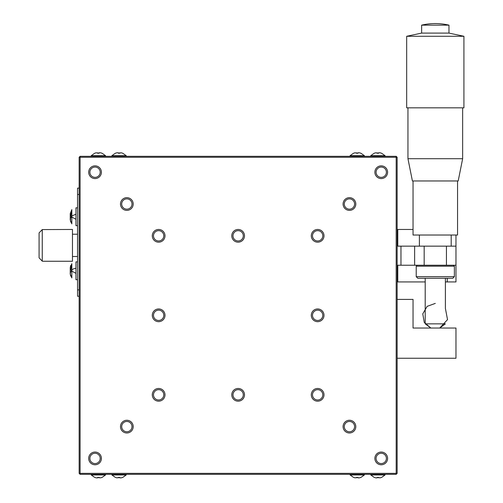 <?xml version="1.0" encoding="UTF-8"?>
<svg xmlns="http://www.w3.org/2000/svg" width="503" height="503" viewBox="0 0 503 503"><rect width="100%" height="100%" fill="white"/><g stroke="black" fill="none" stroke-linecap="round" stroke-linejoin="round"><path stroke-width="0.75" d="M406.682 36.279L406.682 107.831L463.917 107.831L463.917 36.279L406.682 36.279L421.627 33.097L421.627 25.15L448.972 25.15C439.861 23.031 430.744 23.031 421.627 25.15M448.972 25.15L448.972 33.097L421.627 33.097M462.647 158.709L458.195 180.967L412.403 180.967L407.952 158.709L462.647 158.709L462.647 107.831M413.038 180.967L413.038 235.027L457.56 235.027L457.56 180.967M451.197 246.156L451.197 235.027M416.22 266.188L454.379 266.188L454.379 276.681L416.22 276.681L416.22 266.188L417.176 265.238M416.22 276.681L417.811 278.272L452.788 278.272L454.379 276.681M425.205 278.272L425.205 323.85L445.394 323.85L439.729 328.038L447.519 319.638L445.394 308.377L445.394 278.272M435.302 303.397L427.141 306.358L422.784 313.866L424.255 322.423L430.876 328.038L425.205 323.85M80.103 157.276L396.188 157.276L396.188 473.361L80.103 473.361L80.103 156.32L396.188 156.32L396.188 157.276L397.144 157.276L397.144 473.361L396.188 473.361L396.188 474.316L80.103 474.316L80.103 473.361L79.147 473.361L79.147 157.276L80.103 157.276M324.001 235.819A6.363 6.363 0 0 0 314.463 230.311A6.363 6.363 0 0 0 314.463 241.327A6.363 6.363 0 0 0 324.001 235.819M324.001 394.817A6.363 6.363 0 0 0 314.463 389.309A6.363 6.363 0 0 0 314.463 400.325A6.363 6.363 0 0 0 324.001 394.817M324.001 315.318A6.363 6.363 0 0 0 314.463 309.81A6.363 6.363 0 0 0 314.463 320.826A6.363 6.363 0 0 0 324.001 315.318M244.502 394.817A6.363 6.363 0 0 0 234.964 389.309A6.363 6.363 0 0 0 234.964 400.325A6.363 6.363 0 0 0 244.502 394.817M165.003 394.817A6.363 6.363 0 0 0 155.465 389.309A6.363 6.363 0 0 0 155.465 400.325A6.363 6.363 0 0 0 165.003 394.817M165.003 315.318A6.363 6.363 0 0 0 155.465 309.81A6.363 6.363 0 0 0 155.465 320.826A6.363 6.363 0 0 0 165.003 315.318M165.003 235.819A6.363 6.363 0 0 0 155.465 230.311A6.363 6.363 0 0 0 155.465 241.327A6.363 6.363 0 0 0 165.003 235.819M244.502 235.819A6.363 6.363 0 0 0 234.964 230.311A6.363 6.363 0 0 0 234.964 241.327A6.363 6.363 0 0 0 244.502 235.819M355.803 204.023A6.363 6.363 0 0 0 346.265 198.515A6.363 6.363 0 0 0 346.265 209.531A6.363 6.363 0 0 0 355.803 204.023M133.207 204.023A6.363 6.363 0 0 0 123.669 198.515A6.363 6.363 0 0 0 123.669 209.531A6.363 6.363 0 0 0 133.207 204.023M133.207 426.619A6.363 6.363 0 0 0 123.669 421.112A6.363 6.363 0 0 0 123.669 432.127A6.363 6.363 0 0 0 133.207 426.619M355.803 426.619A6.363 6.363 0 0 0 346.265 421.112A6.363 6.363 0 0 0 346.265 432.127A6.363 6.363 0 0 0 355.803 426.619M387.599 172.221A6.363 6.363 0 0 0 378.061 166.713A6.363 6.363 0 0 0 378.061 177.729A6.363 6.363 0 0 0 387.599 172.221M101.405 172.221A6.363 6.363 0 0 0 91.867 166.713A6.363 6.363 0 0 0 91.867 177.729A6.363 6.363 0 0 0 101.405 172.221M101.405 458.415A6.363 6.363 0 0 0 91.867 452.907A6.363 6.363 0 0 0 91.867 463.923A6.363 6.363 0 0 0 101.405 458.415M387.599 458.415A6.363 6.363 0 0 0 378.061 452.907A6.363 6.363 0 0 0 378.061 463.923A6.363 6.363 0 0 0 387.599 458.415M322.8 235.819A5.156 5.156 0 0 0 317.644 230.663A5.156 5.156 0 0 0 312.489 235.819A5.156 5.156 0 0 0 317.644 240.975A5.156 5.156 0 0 0 322.8 235.819M322.8 394.817A5.156 5.156 0 0 0 317.644 389.662A5.156 5.156 0 0 0 312.489 394.817A5.156 5.156 0 0 0 317.644 399.973A5.156 5.156 0 0 0 322.8 394.817M322.8 315.318A5.156 5.156 0 0 0 317.644 310.162A5.156 5.156 0 0 0 312.489 315.318A5.156 5.156 0 0 0 317.644 320.474A5.156 5.156 0 0 0 322.8 315.318M243.301 394.817A5.156 5.156 0 0 0 238.145 389.662A5.156 5.156 0 0 0 232.99 394.817A5.156 5.156 0 0 0 238.145 399.973A5.156 5.156 0 0 0 243.301 394.817M163.802 394.817A5.156 5.156 0 0 0 158.646 389.662A5.156 5.156 0 0 0 153.49 394.817A5.156 5.156 0 0 0 158.646 399.973A5.156 5.156 0 0 0 163.802 394.817M163.802 315.318A5.156 5.156 0 0 0 158.646 310.162A5.156 5.156 0 0 0 153.49 315.318A5.156 5.156 0 0 0 158.646 320.474A5.156 5.156 0 0 0 163.802 315.318M163.802 235.819A5.156 5.156 0 0 0 158.646 230.663A5.156 5.156 0 0 0 153.49 235.819A5.156 5.156 0 0 0 158.646 240.975A5.156 5.156 0 0 0 163.802 235.819M243.301 235.819A5.156 5.156 0 0 0 238.145 230.663A5.156 5.156 0 0 0 232.99 235.819A5.156 5.156 0 0 0 238.145 240.975A5.156 5.156 0 0 0 243.301 235.819M354.596 204.023A5.156 5.156 0 0 0 349.44 198.867A5.156 5.156 0 0 0 344.285 204.023A5.156 5.156 0 0 0 349.44 209.179A5.156 5.156 0 0 0 354.596 204.023M132 204.023A5.156 5.156 0 0 0 126.844 198.867A5.156 5.156 0 0 0 121.695 204.023A5.156 5.156 0 0 0 126.844 209.179A5.156 5.156 0 0 0 132 204.023M132 426.619A5.156 5.156 0 0 0 126.844 421.464A5.156 5.156 0 0 0 121.695 426.619A5.156 5.156 0 0 0 126.844 431.769A5.156 5.156 0 0 0 132 426.619M354.596 426.619A5.156 5.156 0 0 0 349.44 421.464A5.156 5.156 0 0 0 344.285 426.619A5.156 5.156 0 0 0 349.44 431.769A5.156 5.156 0 0 0 354.596 426.619M386.398 172.221A5.156 5.156 0 0 0 381.243 167.065A5.156 5.156 0 0 0 376.087 172.221A5.156 5.156 0 0 0 381.243 177.377A5.156 5.156 0 0 0 386.398 172.221M100.204 172.221A5.156 5.156 0 0 0 95.048 167.065A5.156 5.156 0 0 0 89.892 172.221A5.156 5.156 0 0 0 95.048 177.377A5.156 5.156 0 0 0 100.204 172.221M100.204 458.415A5.156 5.156 0 0 0 95.048 453.26A5.156 5.156 0 0 0 89.892 458.415A5.156 5.156 0 0 0 95.048 463.571A5.156 5.156 0 0 0 100.204 458.415M386.398 458.415A5.156 5.156 0 0 0 381.243 453.26A5.156 5.156 0 0 0 376.087 458.415A5.156 5.156 0 0 0 381.243 463.571A5.156 5.156 0 0 0 386.398 458.415M396.188 474.316L397.144 473.361M397.144 157.276L396.188 156.32M79.147 157.276L80.103 156.32M79.147 473.361L80.103 474.316M397.144 358.249L455.97 358.249L455.97 328.038L413.038 328.038L413.038 299.417L397.144 299.417M91.232 156.32L91.232 155.685L105.542 155.685L105.542 156.32M370.749 156.32L370.749 155.685L385.059 155.685L385.059 156.32M91.232 474.316L91.232 474.951L105.542 474.951L105.542 474.316M370.749 474.316L370.749 474.951L385.059 474.951L385.059 474.316M100.613 152.786L102.203 153.314L100.613 152.786L99.022 152.786L99.022 153.314L96.161 152.786L94.57 153.296L91.232 155.685M105.542 155.685L102.203 153.314M94.57 153.314L96.161 152.786M99.022 153.314L99.022 152.786M380.13 152.786L381.72 153.314L380.13 152.786L378.539 152.786L378.539 153.314L375.678 152.786L374.087 153.296L370.749 155.685M385.059 155.685L381.72 153.314M374.087 153.314L375.678 152.786M96.161 477.85L94.57 477.322L96.161 477.85L97.752 477.85L97.752 477.322L100.613 477.85L102.203 477.347L105.542 474.951M91.232 474.951L94.57 477.322M102.203 477.322L100.613 477.85M99.022 477.85L99.022 477.322M375.678 477.85L374.087 477.322L375.678 477.85L377.269 477.85L377.269 477.322L380.13 477.85L381.72 477.347L385.059 474.951M370.749 474.951L374.087 477.322M381.72 477.322L380.13 477.85M97.752 153.314L97.752 152.786L97.752 153.314M378.539 152.786L378.539 153.314L378.539 152.786M377.269 152.786L377.269 153.314M72.47 234.228L77.556 234.228M97.752 477.85L97.752 477.322L97.752 477.85M377.269 477.85L377.269 477.322L377.269 477.85M378.539 477.85L378.539 477.322L378.539 477.85M72.47 261.258L72.47 229.462L42.258 229.582L42.258 261.145L39.083 257.832L42.258 261.145L42.893 261.258L72.47 261.258M39.083 232.889L42.258 229.582L39.083 232.889L39.083 257.832M364.386 156.32L364.386 155.685L350.075 155.685L350.075 156.32M111.899 156.32L111.899 155.685L126.209 155.685L126.209 156.32M364.386 474.316L364.386 474.951L350.075 474.951L350.075 474.316M111.899 474.316L111.899 474.951L126.209 474.951L126.209 474.316M359.456 152.786L361.047 153.314L359.456 152.786L357.872 152.786L357.872 153.314L355.005 152.786L353.414 153.296L350.075 155.685M364.386 155.685L361.047 153.314M353.414 153.314L355.005 152.786M121.28 152.786L122.87 153.314L121.28 152.786L118.419 153.314L118.419 152.786L116.828 152.786L115.237 153.296L111.899 155.685M126.209 155.685L122.87 153.314M115.237 153.314L116.828 152.786M118.419 152.786L118.419 153.314M355.005 477.85L353.414 477.322L355.005 477.85L357.872 477.322L357.872 477.85L359.456 477.85L361.047 477.347L364.386 474.951M361.047 477.322L359.456 477.85M350.075 474.951L353.414 477.322M116.828 477.85L115.237 477.322L116.828 477.85L119.689 477.322L119.689 477.85L121.28 477.85L122.87 477.347L126.209 474.951M111.899 474.951L115.237 477.322M122.87 477.322L121.28 477.85M397.144 229.462L397.779 229.462L397.779 246.156L400.96 246.156L400.96 265.238L397.779 265.238L397.779 281.931L397.144 281.931M397.779 229.462L413.038 229.462M445.394 281.931L455.97 281.931L455.97 235.027M397.779 281.931L425.205 281.931M79.147 296.242L77.556 296.242L77.556 188.122L79.147 188.122L77.556 188.122M357.872 152.786L357.872 153.314L357.872 152.786M356.596 153.314L356.596 152.786L356.596 153.314M119.689 152.786L119.689 153.314L119.689 152.786M357.872 477.85L357.872 477.322L357.872 477.85M356.596 477.85L356.596 477.322L356.596 477.85M119.689 477.85L119.689 477.322L119.689 477.85M118.419 477.85L118.419 477.322M400.96 246.156L414.629 246.156L414.629 265.238L400.96 265.238M447.268 281.931L447.268 278.272M414.629 265.238L455.97 265.238M414.629 246.156L455.97 246.156M446.431 265.238L446.431 246.156M77.556 207.84L75.966 207.84L75.966 225.646L77.556 225.646M77.556 261.893L75.966 261.893L75.966 279.706L77.556 279.706M424.174 265.238L424.174 246.156M75.966 219.283L71.206 216.743M70.766 215.944L71.835 209.6L70.244 213.662L71.835 209.644L71.835 217.535L70.244 217.535L70.244 219.817L71.835 223.879L70.244 219.924L70.766 217.535M70.653 221.986L70.244 213.561L70.244 215.944L71.835 215.944M75.966 273.343L71.206 270.803M70.766 270.004L71.835 263.66L70.244 267.722L70.244 270.004L71.835 270.004L71.835 271.595L70.263 271.595M70.244 267.684L70.646 265.565M70.653 276.046L70.244 273.877L71.835 277.939L70.244 273.978L70.766 271.595M70.244 270.004L70.244 273.877M71.835 217.535L71.835 223.835M71.835 271.595L71.835 277.895M71.835 263.704L71.835 270.004L73.363 268.885L75.966 268.256M79.147 289.879L77.556 289.879M79.147 194.479L77.556 194.479M448.972 33.097L463.917 36.279M407.952 158.709L407.952 107.831M419.401 246.156L419.401 235.027M453.423 265.238L454.379 266.188M72.47 256.492L77.556 256.492M75.966 214.196L71.835 215.963M70.244 215.944L70.244 217.535M70.244 267.722L70.244 273.978"/></g></svg>
